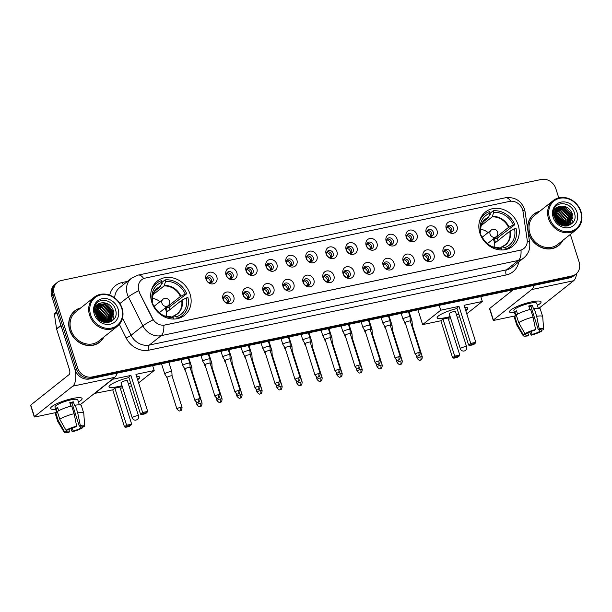 <?xml version="1.0" encoding="UTF-8"?>
<svg xmlns="http://www.w3.org/2000/svg" width="612" height="612" viewBox="0 0 612 612"><rect width="100%" height="100%" fill="white"/><g stroke="black" fill="none" stroke-linecap="round" stroke-linejoin="round"><path stroke-width="0.92" d="M479.9 233.164A21.879 19.102 51.5 0 0 512.665 246.261A21.879 19.102 51.5 0 0 518.203 225.101A21.879 19.102 51.5 0 0 485.438 212.004A21.879 19.102 51.5 0 0 479.9 233.164M151.784 302.236A21.879 19.102 51.5 0 0 184.549 315.333A21.879 19.102 51.5 0 0 190.087 294.173A21.879 19.102 51.5 0 0 157.322 281.076A21.879 19.102 51.5 0 0 151.784 302.236M233.792 296.705A6.189 5.409 -128.5 0 1 230.211 303.636A6.189 5.409 -128.5 0 1 222.952 298.985A6.189 5.409 -128.5 0 1 226.539 292.062A6.189 5.409 -128.5 0 1 233.792 296.705M223.548 299.788A3.718 3.244 51.5 0 0 229.11 302.007A3.718 3.244 51.5 0 0 230.051 298.419A3.718 3.244 51.5 0 0 224.489 296.193A3.718 3.244 51.5 0 0 223.548 299.788M253.812 292.49A6.189 5.409 -128.5 0 1 250.232 299.421A6.189 5.409 -128.5 0 1 242.972 294.777A6.189 5.409 -128.5 0 1 246.56 287.847A6.189 5.409 -128.5 0 1 253.812 292.49M243.568 295.573A3.718 3.244 51.5 0 0 249.13 297.792A3.718 3.244 51.5 0 0 250.071 294.204A3.718 3.244 51.5 0 0 244.502 291.978A3.718 3.244 51.5 0 0 243.568 295.573M273.832 288.275A6.189 5.409 -128.5 0 1 270.252 295.206A6.189 5.409 -128.5 0 1 262.992 290.562A6.189 5.409 -128.5 0 1 266.58 283.631A6.189 5.409 -128.5 0 1 273.832 288.275M263.581 291.358A3.718 3.244 51.5 0 0 269.15 293.584A3.718 3.244 51.5 0 0 270.091 289.989A3.718 3.244 51.5 0 0 264.522 287.762A3.718 3.244 51.5 0 0 263.581 291.358M293.852 284.06A6.189 5.409 -128.5 0 1 290.272 290.991A6.189 5.409 -128.5 0 1 283.012 286.347A6.189 5.409 -128.5 0 1 286.6 279.416A6.189 5.409 -128.5 0 1 293.852 284.06M283.601 287.143A3.718 3.244 51.5 0 0 289.17 289.369A3.718 3.244 51.5 0 0 290.111 285.773A3.718 3.244 51.5 0 0 284.542 283.547A3.718 3.244 51.5 0 0 283.601 287.143M313.872 279.852A6.189 5.409 -128.5 0 1 310.292 286.776A6.189 5.409 -128.5 0 1 303.032 282.132A6.189 5.409 -128.5 0 1 306.62 275.201A6.189 5.409 -128.5 0 1 313.872 279.852M303.621 282.928A3.718 3.244 51.5 0 0 309.19 285.154A3.718 3.244 51.5 0 0 310.131 281.558A3.718 3.244 51.5 0 0 304.562 279.332A3.718 3.244 51.5 0 0 303.621 282.928M333.892 275.637A6.189 5.409 -128.5 0 1 330.312 282.568A6.189 5.409 -128.5 0 1 323.052 277.917A6.189 5.409 -128.5 0 1 326.64 270.986A6.189 5.409 -128.5 0 1 333.892 275.637M323.641 278.712A3.718 3.244 51.5 0 0 329.21 280.939A3.718 3.244 51.5 0 0 330.151 277.343A3.718 3.244 51.5 0 0 324.582 275.117A3.718 3.244 51.5 0 0 323.641 278.712M353.912 271.422A6.189 5.409 -128.5 0 1 350.332 278.353A6.189 5.409 -128.5 0 1 343.072 273.702A6.189 5.409 -128.5 0 1 346.652 266.771A6.189 5.409 -128.5 0 1 353.912 271.422M343.661 274.497A3.718 3.244 51.5 0 0 349.23 276.723A3.718 3.244 51.5 0 0 350.171 273.128A3.718 3.244 51.5 0 0 344.602 270.902A3.718 3.244 51.5 0 0 343.661 274.497M373.932 267.207A6.189 5.409 -128.5 0 1 370.352 274.138A6.189 5.409 -128.5 0 1 363.092 269.487A6.189 5.409 -128.5 0 1 366.672 262.556A6.189 5.409 -128.5 0 1 373.932 267.207M363.681 270.282A3.718 3.244 51.5 0 0 369.25 272.508A3.718 3.244 51.5 0 0 370.191 268.913A3.718 3.244 51.5 0 0 364.622 266.694A3.718 3.244 51.5 0 0 363.681 270.282M393.952 262.992A6.189 5.409 -128.5 0 1 390.372 269.923A6.189 5.409 -128.5 0 1 383.112 265.271A6.189 5.409 -128.5 0 1 386.692 258.341A6.189 5.409 -128.5 0 1 393.952 262.992M383.701 266.067A3.718 3.244 51.5 0 0 389.27 268.293A3.718 3.244 51.5 0 0 390.204 264.698A3.718 3.244 51.5 0 0 384.642 262.479A3.718 3.244 51.5 0 0 383.701 266.067M413.972 258.777A6.189 5.409 -128.5 0 1 410.384 265.707A6.189 5.409 -128.5 0 1 403.132 261.056A6.189 5.409 -128.5 0 1 406.712 254.125A6.189 5.409 -128.5 0 1 413.972 258.777M403.721 261.852A3.718 3.244 51.5 0 0 409.283 264.078A3.718 3.244 51.5 0 0 410.224 260.49A3.718 3.244 51.5 0 0 404.662 258.264A3.718 3.244 51.5 0 0 403.721 261.852M433.992 254.561A6.189 5.409 -128.5 0 1 430.404 261.492A6.189 5.409 -128.5 0 1 423.152 256.841A6.189 5.409 -128.5 0 1 426.732 249.918A6.189 5.409 -128.5 0 1 433.992 254.561M423.741 257.644A3.718 3.244 51.5 0 0 429.303 259.863A3.718 3.244 51.5 0 0 430.244 256.275A3.718 3.244 51.5 0 0 424.682 254.049A3.718 3.244 51.5 0 0 423.741 257.644M454.012 250.346A6.189 5.409 -128.5 0 1 450.424 257.277A6.189 5.409 -128.5 0 1 443.172 252.634A6.189 5.409 -128.5 0 1 446.752 245.703A6.189 5.409 -128.5 0 1 454.012 250.346M443.761 253.429A3.718 3.244 51.5 0 0 449.323 255.648A3.718 3.244 51.5 0 0 450.264 252.06A3.718 3.244 51.5 0 0 444.702 249.834A3.718 3.244 51.5 0 0 443.761 253.429M216.832 276.892A6.189 5.409 -128.5 0 1 213.244 283.823A6.189 5.409 -128.5 0 1 205.992 279.171A6.189 5.409 -128.5 0 1 209.572 272.241A6.189 5.409 -128.5 0 1 216.832 276.892M206.581 279.975A3.718 3.244 51.5 0 0 212.142 282.193A3.718 3.244 51.5 0 0 213.083 278.605A3.718 3.244 51.5 0 0 207.522 276.379A3.718 3.244 51.5 0 0 206.581 279.975M236.852 272.677A6.189 5.409 -128.5 0 1 233.264 279.608A6.189 5.409 -128.5 0 1 226.012 274.956A6.189 5.409 -128.5 0 1 229.592 268.033A6.189 5.409 -128.5 0 1 236.852 272.677M226.601 275.76A3.718 3.244 51.5 0 0 232.162 277.978A3.718 3.244 51.5 0 0 233.103 274.39A3.718 3.244 51.5 0 0 227.542 272.164A3.718 3.244 51.5 0 0 226.601 275.76M256.872 268.461A6.189 5.409 -128.5 0 1 253.284 275.392A6.189 5.409 -128.5 0 1 246.032 270.749A6.189 5.409 -128.5 0 1 249.612 263.818A6.189 5.409 -128.5 0 1 256.872 268.461M246.621 271.544A3.718 3.244 51.5 0 0 252.182 273.763A3.718 3.244 51.5 0 0 253.123 270.175A3.718 3.244 51.5 0 0 247.562 267.949A3.718 3.244 51.5 0 0 246.621 271.544M276.892 264.246A6.189 5.409 -128.5 0 1 273.304 271.177A6.189 5.409 -128.5 0 1 266.052 266.534A6.189 5.409 -128.5 0 1 269.632 259.603A6.189 5.409 -128.5 0 1 276.892 264.246M266.641 267.329A3.718 3.244 51.5 0 0 272.202 269.555A3.718 3.244 51.5 0 0 273.143 265.96A3.718 3.244 51.5 0 0 267.582 263.734A3.718 3.244 51.5 0 0 266.641 267.329M296.912 260.031A6.189 5.409 -128.5 0 1 293.324 266.962A6.189 5.409 -128.5 0 1 286.072 262.318A6.189 5.409 -128.5 0 1 289.652 255.388A6.189 5.409 -128.5 0 1 296.912 260.031M286.661 263.114A3.718 3.244 51.5 0 0 292.222 265.34A3.718 3.244 51.5 0 0 293.163 261.745A3.718 3.244 51.5 0 0 287.602 259.519A3.718 3.244 51.5 0 0 286.661 263.114M316.932 255.824A6.189 5.409 -128.5 0 1 313.344 262.747A6.189 5.409 -128.5 0 1 306.092 258.103A6.189 5.409 -128.5 0 1 309.672 251.172A6.189 5.409 -128.5 0 1 316.932 255.824M306.681 258.899A3.718 3.244 51.5 0 0 312.242 261.125A3.718 3.244 51.5 0 0 313.183 257.53A3.718 3.244 51.5 0 0 307.622 255.303A3.718 3.244 51.5 0 0 306.681 258.899M336.952 251.608A6.189 5.409 -128.5 0 1 333.364 258.539A6.189 5.409 -128.5 0 1 326.112 253.888A6.189 5.409 -128.5 0 1 329.692 246.957A6.189 5.409 -128.5 0 1 336.952 251.608M326.701 254.684A3.718 3.244 51.5 0 0 332.262 256.91A3.718 3.244 51.5 0 0 333.203 253.314A3.718 3.244 51.5 0 0 327.642 251.088A3.718 3.244 51.5 0 0 326.701 254.684M356.972 247.393A6.189 5.409 -128.5 0 1 353.384 254.324A6.189 5.409 -128.5 0 1 346.124 249.673A6.189 5.409 -128.5 0 1 349.712 242.742A6.189 5.409 -128.5 0 1 356.972 247.393M346.721 250.469A3.718 3.244 51.5 0 0 352.283 252.695A3.718 3.244 51.5 0 0 353.223 249.099A3.718 3.244 51.5 0 0 347.662 246.881A3.718 3.244 51.5 0 0 346.721 250.469M376.992 243.178A6.189 5.409 -128.5 0 1 373.404 250.109A6.189 5.409 -128.5 0 1 366.144 245.458A6.189 5.409 -128.5 0 1 369.732 238.527A6.189 5.409 -128.5 0 1 376.992 243.178M366.741 246.253A3.718 3.244 51.5 0 0 372.303 248.48A3.718 3.244 51.5 0 0 373.243 244.884A3.718 3.244 51.5 0 0 367.682 242.666A3.718 3.244 51.5 0 0 366.741 246.253M397.004 238.963A6.189 5.409 -128.5 0 1 393.424 245.894A6.189 5.409 -128.5 0 1 386.164 241.243A6.189 5.409 -128.5 0 1 389.752 234.312A6.189 5.409 -128.5 0 1 397.004 238.963M386.761 242.038A3.718 3.244 51.5 0 0 392.323 244.265A3.718 3.244 51.5 0 0 393.264 240.669A3.718 3.244 51.5 0 0 387.702 238.451A3.718 3.244 51.5 0 0 386.761 242.038M417.024 234.748A6.189 5.409 -128.5 0 1 413.444 241.679A6.189 5.409 -128.5 0 1 406.184 237.028A6.189 5.409 -128.5 0 1 409.772 230.104A6.189 5.409 -128.5 0 1 417.024 234.748M406.781 237.831A3.718 3.244 51.5 0 0 412.343 240.049A3.718 3.244 51.5 0 0 413.284 236.462A3.718 3.244 51.5 0 0 407.722 234.235A3.718 3.244 51.5 0 0 406.781 237.831M437.044 230.533A6.189 5.409 -128.5 0 1 433.464 237.464A6.189 5.409 -128.5 0 1 426.204 232.82A6.189 5.409 -128.5 0 1 429.792 225.889A6.189 5.409 -128.5 0 1 437.044 230.533M426.801 233.616A3.718 3.244 51.5 0 0 432.363 235.834A3.718 3.244 51.5 0 0 433.304 232.246A3.718 3.244 51.5 0 0 427.742 230.02A3.718 3.244 51.5 0 0 426.801 233.616M457.065 226.318A6.189 5.409 -128.5 0 1 453.484 233.248A6.189 5.409 -128.5 0 1 446.224 228.605A6.189 5.409 -128.5 0 1 449.812 221.674A6.189 5.409 -128.5 0 1 457.065 226.318M446.821 229.401A3.718 3.244 51.5 0 0 452.383 231.619A3.718 3.244 51.5 0 0 453.324 228.031A3.718 3.244 51.5 0 0 447.754 225.805A3.718 3.244 51.5 0 0 446.821 229.401M223.808 296.965A3.718 3.244 -128.5 0 1 228.475 299.666A3.718 3.244 -128.5 0 1 228.207 302.489M243.828 292.75A3.718 3.244 -128.5 0 1 248.495 295.451A3.718 3.244 -128.5 0 1 248.227 298.281M263.849 288.535A3.718 3.244 -128.5 0 1 268.515 291.243A3.718 3.244 -128.5 0 1 268.247 294.066M283.869 284.32A3.718 3.244 -128.5 0 1 288.535 287.028A3.718 3.244 -128.5 0 1 288.267 289.851M303.889 280.105A3.718 3.244 -128.5 0 1 308.555 282.813A3.718 3.244 -128.5 0 1 308.287 285.636M323.909 275.89A3.718 3.244 -128.5 0 1 328.567 278.598A3.718 3.244 -128.5 0 1 328.307 281.421M343.929 271.674A3.718 3.244 -128.5 0 1 348.588 274.383A3.718 3.244 -128.5 0 1 348.327 277.205M363.949 267.459A3.718 3.244 -128.5 0 1 368.608 270.167A3.718 3.244 -128.5 0 1 368.348 272.99M383.969 263.244A3.718 3.244 -128.5 0 1 388.628 265.952A3.718 3.244 -128.5 0 1 388.368 268.775M403.989 259.029A3.718 3.244 -128.5 0 1 408.648 261.737A3.718 3.244 -128.5 0 1 408.38 264.56M424.009 254.822A3.718 3.244 -128.5 0 1 428.668 257.522A3.718 3.244 -128.5 0 1 428.4 260.345M444.029 250.606A3.718 3.244 -128.5 0 1 448.688 253.314A3.718 3.244 -128.5 0 1 448.42 256.137M206.848 277.144A3.718 3.244 -128.5 0 1 211.507 279.852A3.718 3.244 -128.5 0 1 211.239 282.675M226.868 272.937A3.718 3.244 -128.5 0 1 231.527 275.637A3.718 3.244 -128.5 0 1 231.26 278.46M246.888 268.722A3.718 3.244 -128.5 0 1 251.547 271.43A3.718 3.244 -128.5 0 1 251.28 274.252M266.909 264.506A3.718 3.244 -128.5 0 1 271.567 267.214A3.718 3.244 -128.5 0 1 271.3 270.037M286.929 260.291A3.718 3.244 -128.5 0 1 291.587 262.999A3.718 3.244 -128.5 0 1 291.32 265.822M306.949 256.076A3.718 3.244 -128.5 0 1 311.607 258.784A3.718 3.244 -128.5 0 1 311.34 261.607M326.969 251.861A3.718 3.244 -128.5 0 1 331.627 254.569A3.718 3.244 -128.5 0 1 331.36 257.392M346.989 247.646A3.718 3.244 -128.5 0 1 351.648 250.354A3.718 3.244 -128.5 0 1 351.38 253.177M367.009 243.431A3.718 3.244 -128.5 0 1 371.668 246.139A3.718 3.244 -128.5 0 1 371.4 248.962M387.029 239.215A3.718 3.244 -128.5 0 1 391.688 241.924A3.718 3.244 -128.5 0 1 391.42 244.746M407.041 235.008A3.718 3.244 -128.5 0 1 411.708 237.708A3.718 3.244 -128.5 0 1 411.44 240.531M427.061 230.793A3.718 3.244 -128.5 0 1 431.728 233.493A3.718 3.244 -128.5 0 1 431.46 236.316M447.081 226.578A3.718 3.244 -128.5 0 1 451.748 229.286A3.718 3.244 -128.5 0 1 451.48 232.109M139.544 292.337A11.146 9.731 -128.5 0 1 138.825 290.555A11.146 9.731 -128.5 0 1 141.647 279.776A11.146 9.731 -128.5 0 1 145.274 278.077L509.528 201.402A11.146 9.731 -128.5 0 1 523.023 211.607L527.131 239.56A11.146 9.731 -128.5 0 1 523.88 248.503A11.146 9.731 -128.5 0 1 520.254 250.193L164.919 324.995A11.146 9.731 -128.5 0 1 152.572 318.408L139.314 292.513L138.312 289.094M80.776 307.913A20.02 17.48 51.5 0 0 74.779 310.835A20.02 17.48 51.5 0 0 69.707 330.197A20.02 17.48 51.5 0 0 99.695 342.185A20.02 17.48 51.5 0 0 103.895 336.998M99.052 342.674A20.02 17.48 51.5 0 0 100.429 341.282M539.715 211.301A20.02 17.48 51.5 0 0 533.71 214.223A20.02 17.48 51.5 0 0 528.646 233.593A20.02 17.48 51.5 0 0 558.626 245.573A20.02 17.48 51.5 0 0 562.833 240.386M557.983 246.062A20.02 17.48 51.5 0 0 559.368 244.67M558.756 197.867L555.864 188.748A12.385 10.809 51.5 0 0 541.345 179.454L61.452 280.472A12.385 10.809 51.5 0 0 57.421 282.354L54.896 284.358A12.385 10.809 51.5 0 0 51.76 296.338L75.024 369.671A12.385 10.809 51.5 0 0 89.536 378.966L569.428 277.94L570.69 276.938A12.385 10.809 51.5 0 0 574.722 275.056A12.385 10.809 51.5 0 1 570.69 276.938L90.798 377.964L570.69 276.938L571.952 275.935A12.385 10.809 51.5 0 0 575.984 274.054A12.385 10.809 51.5 0 0 579.12 262.074L570.346 234.419M75.024 369.671L76.286 368.669A12.385 10.809 51.5 0 0 90.798 377.964A12.385 10.809 51.5 0 1 76.286 368.669L53.022 295.336L76.286 368.669L77.548 367.659A12.385 10.809 51.5 0 0 92.06 376.961L571.952 275.935M56.159 283.356A12.385 10.809 51.5 0 0 53.022 295.336A12.385 10.809 51.5 0 1 56.159 283.356M527.246 241.159A14.451 3.901 -8.4 0 1 529.663 242.865C530.39 248.908 528.416 253.934 523.757 257.935A16.516 14.413 -128.5 0 1 518.379 260.444A14.451 6.457 78.1 0 0 521.026 250.063L163.817 325.263A14.451 6.457 -101.9 0 1 161.17 335.644A16.516 14.413 -128.5 0 1 142.894 325.882A14.451 1.66 -26.6 0 1 153.084 319.824L139.314 292.513M57.421 282.354A12.385 10.809 51.5 0 0 54.284 294.334L77.548 367.659M534.758 213.71A20.02 17.48 51.5 0 0 533.098 214.743M75.827 310.322A20.02 17.48 51.5 0 0 74.159 311.355M569.428 277.94A12.385 10.809 51.5 0 0 573.467 276.058L575.984 274.054M55.623 409.237A16.516 3.228 -17.6 0 1 51.255 407.125A16.516 3.228 -17.6 0 1 72.675 398.488A16.516 3.228 -17.6 0 1 80.807 397.754A16.516 3.228 -17.6 0 1 78.451 402A16.516 3.228 -17.6 0 0 82.107 398.504A16.516 3.228 -17.6 0 0 72.675 398.488A16.516 3.228 -17.6 0 0 50.628 408.495A16.516 3.228 -17.6 0 0 55.623 409.237M75.322 370.52A16.516 7.382 78.1 0 1 72.751 386.18L34.433 416.634A2.066 0.405 162.4 0 0 34.272 416.879A2.066 0.405 162.4 0 0 35.45 416.879L56.633 412.419M117.06 373.167A16.516 7.382 78.1 0 1 114.666 377.359L80.011 404.899M34.272 416.879L30.6 405.297A2.066 0.405 -17.6 0 1 30.761 405.052L69.079 374.605A4.131 1.844 -101.9 0 0 69.431 369.495L56.625 329.134A2.066 1.805 -128.5 0 1 56.549 328.797L54.468 314.644A2.066 1.805 -128.5 0 1 55.072 312.992L56.648 311.738M68.858 429.479L69.584 431.781A8.254 1.614 -17.6 0 1 66.578 431.468A8.254 1.614 -17.6 0 1 66.662 431.07L66.387 430.205M59.777 419.251L66.012 430.282L68.238 429.815A8.254 1.614 -17.6 0 1 75.697 426.924L76.661 426.151L74.113 413.689L71.665 405.97A13.625 2.662 -17.6 0 0 57.329 411.532L59.777 419.251A13.625 2.662 -17.6 0 1 74.113 413.689M70.923 406.154L69.799 402.612A11.972 2.341 -17.6 0 1 71.673 402.183A11.972 2.341 -17.6 0 1 73.409 401.854L74.633 405.718L75.276 405.205L77.724 412.924L80.279 425.394L79.308 426.166L71.964 403.01A8.254 1.614 162.4 0 0 70.258 403.308A8.254 1.614 162.4 0 0 70.036 403.354M56.686 412.587L54.958 407.118A11.972 2.341 -17.6 0 1 70.938 399.866A11.972 2.341 -17.6 0 1 77.778 399.881L79.353 404.846M75.276 405.205A13.625 2.662 -17.6 0 1 81.312 405.557L83.76 413.276A13.625 2.662 -17.6 0 1 83.783 413.398L84.693 425.822A10.733 2.096 -17.6 0 1 84.456 426.403L82.23 426.87L82.023 426.197M77.724 412.924A13.625 2.662 -17.6 0 1 83.76 413.276M66.012 430.282A10.733 2.096 -17.6 0 1 76.661 426.151M80.279 425.394A10.733 2.096 -17.6 0 1 84.693 425.822M80.011 426.082L80.654 428.125L82.88 427.658L82.796 426.755M82.88 427.658A10.733 2.096 -17.6 0 1 72.231 431.789L73.203 431.016L72.247 428.017M70.793 428.584L72.231 431.789M79.308 426.166A8.254 1.614 -17.6 0 1 82.314 426.472A8.254 1.614 -17.6 0 1 82.23 426.87M80.654 428.125A8.254 1.614 -17.6 0 1 73.203 431.016M58.645 410.759L57.566 407.363A11.972 2.341 -17.6 0 0 55.99 408.617L57.214 412.473L55.753 412.779L58.201 420.498L64.436 431.537L66.662 431.07M69.584 431.781L68.621 432.546A10.733 2.096 -17.6 0 1 64.26 432.309L57.842 421.622A13.625 2.662 -17.6 0 1 57.788 421.515L55.34 413.796A13.625 2.662 -17.6 0 1 55.753 412.779M57.788 421.515A13.625 2.662 -17.6 0 1 58.201 420.498M64.26 432.309A10.733 2.096 -17.6 0 1 64.436 431.537M55.99 408.617L57.842 408.227M71.964 403.01L73.409 401.854M121.696 308.203A17.756 15.499 51.5 0 0 100.888 294.877A17.756 15.499 51.5 0 0 90.614 314.744A17.756 15.499 51.5 0 0 111.422 328.07A17.756 15.499 51.5 0 0 121.696 308.203M122.102 308.303A18.574 16.218 51.5 0 0 94.279 297.18A18.574 16.218 51.5 0 0 89.581 315.149A18.574 16.218 51.5 0 0 117.397 326.265A18.574 16.218 51.5 0 0 122.102 308.303M103.137 322.057A18.574 16.218 51.5 0 0 102.824 321.277M101.913 319.395A18.574 16.218 51.5 0 0 96.344 312.87M94.279 297.18L75.674 311.967A18.574 16.218 51.5 0 0 70.977 329.937A18.574 16.218 51.5 0 0 98.792 341.052L117.397 326.265M102.426 321.514A19.813 17.297 51.5 0 0 95.48 312.801M80.386 308.219A19.813 17.297 51.5 0 0 74.909 310.995L73.647 311.998A19.813 17.297 51.5 0 0 72.782 312.74M74.909 310.995A19.813 17.297 51.5 0 0 69.89 330.159A19.813 17.297 51.5 0 0 99.565 342.024A19.813 17.297 51.5 0 0 103.505 337.311M95.786 314.163L100.934 320.986M95.38 311.982L102.487 319.663L102.892 321.966M95.426 312.457L102.097 319.977L102.456 321.79M95.388 310.33L97.163 310.797L104.063 318.416L104.445 322.432M95.357 310.705L96.765 311.11L103.673 318.722L104.078 322.348M95.61 308.953L98.739 309.542L105.647 317.161L105.761 322.646M95.541 309.274L98.341 309.856L105.249 317.475L105.448 322.608M95.985 307.767L100.314 308.295L107.222 315.907L106.901 322.685M95.877 308.05L99.924 308.609L106.825 316.22L106.633 322.685M96.482 306.742L101.89 307.04L108.798 314.652L107.911 322.555M96.344 306.987L101.5 307.354L108.4 314.966L107.651 322.631M97.071 305.832L103.466 305.786L110.374 313.398L108.898 322.172M96.918 306.046L103.076 306.099L109.976 313.711L108.661 322.272M97.752 305.044L105.042 304.531L111.95 312.143L109.8 321.683M109.617 321.858L109.051 322.356M97.576 305.227L104.652 304.845L111.552 312.457L109.579 321.813M109.403 321.996L108.951 322.425M101.829 302.833A10.32 9.012 51.5 0 0 98.463 304.401A10.32 9.012 51.5 0 0 95.855 314.384C99.473 327.803 119.983 323.067 115.561 309.94C113.442 300.515 100.437 296.95 95.931 304.149C94.302 306.643 93.789 309.496 94.386 312.694C94.011 306.796 96.489 303.514 101.829 302.833C107.36 302.351 111.262 305.044 113.526 310.896L111.399 320.413L107.59 322.646M98.318 304.524L106.228 303.59L113.136 311.21L111.001 320.719L108.355 322.547M96.015 314.882L100.307 320.566M94.233 313.987A13.625 11.896 51.5 0 0 110.198 324.207A13.625 11.896 51.5 0 0 118.078 308.961A13.625 11.896 51.5 0 0 102.12 298.74A13.625 11.896 51.5 0 0 94.233 313.987M97.385 343.699A19.813 17.297 51.5 0 0 98.302 343.026L99.565 342.024M101.538 304.256L102.785 304.631L111.246 313.849L111.782 317.467M111.728 318.684L111.491 320.175M111.453 320.351L111.07 321.629M95.526 309.343L96.482 309.641L104.935 318.86L105.478 322.486M95.35 311.072L103.359 320.114L103.803 322.272M95.549 313.214L101.822 321.491M96.964 316.909L98.647 319.135M104.124 303.07L113.021 312.441L113.518 315.142M113.541 316.748L112.746 320.474M102.548 304.325L111.445 313.696L111.942 316.396M111.965 318.003L111.721 319.892M111.667 320.122L111.239 321.53M96.237 309.335L105.134 318.707L105.631 321.407M95.357 310.835L103.558 319.961L104.025 322.333M95.495 312.908L102.097 321.629M96.535 316.121L99.297 319.755M178.811 318.309A20.64 18.016 51.5 0 0 179.048 318.125L182.2 315.616A20.64 18.016 51.5 0 1 177.25 318.278L176.738 316.649A18.911 16.509 51.5 0 0 186.423 297.922L181.611 300.347L167.305 311.715A16.18 14.13 51.5 0 0 166.808 309.756A16.18 14.13 51.5 0 0 166.082 307.851L180.387 296.483L185.199 294.066A18.911 16.509 51.5 0 0 165.592 281.505L165.072 279.875A20.64 18.016 51.5 0 1 186.721 293.745L169.103 307.216A19.607 17.121 -128.5 0 1 169.807 309.129A19.607 17.121 -128.5 0 1 169.952 309.611M172.079 317.138L173.907 315.914L176.738 316.649M161.407 284.006L162.226 283.356L161.928 282.415M161.943 282.362L165.072 279.875M182.2 315.616A20.64 18.016 51.5 0 0 187.945 297.6L186.423 297.922M177.25 318.278L176.577 318.814M186.721 293.745L185.199 294.066M152.847 304.99L153.52 304.853A18.911 16.509 51.5 0 0 165.056 316.19A18.911 16.509 51.5 0 0 173.12 317.406L173.64 319.036M165.592 281.505L163.993 285.988L152.74 294.93M173.12 317.406L170.297 316.672A16.379 14.298 51.5 0 1 164.291 315.861L170.144 316.656M173.517 315.999L173.907 315.914A16.379 14.298 51.5 0 0 182.116 300.041M154.247 291.626L160.382 286.745L161.973 282.27L161.461 280.64A20.64 18.016 51.5 0 0 156.511 283.302L153.36 285.804A20.64 18.016 51.5 0 0 153.13 285.995M156.511 283.302A20.64 18.016 51.5 0 0 151.202 291.006M161.973 282.27A18.911 16.509 51.5 0 0 152.09 299.865A18.911 16.509 51.5 0 0 152.289 300.989L151.47 301.165M152.289 300.989L152.449 302.167L151.929 302.688M169.103 307.216L166.082 307.851M165.125 308.096A15.522 13.548 -128.5 0 1 165.913 310.131A15.522 13.548 -128.5 0 1 166.594 316.458M152.166 298.312A15.522 13.548 -128.5 0 1 159.984 301.632M136.583 376.395A16.103 3.144 -17.6 0 1 139.689 377.237A16.103 3.144 -17.6 0 1 137.639 379.723M130.693 383.173A16.103 3.144 -17.6 0 1 128.421 384.045M122.125 386.042A16.103 3.144 -17.6 0 1 118.192 386.991A16.103 3.144 -17.6 0 1 108.997 386.975A16.103 3.144 -17.6 0 1 128.91 377.573M112.746 389.844L114.857 388.169L119.914 387.098L131.672 424.147L129.392 426.503L125.781 427.26L124.496 426.893L112.746 389.844L94.424 393.447M131.549 385.889L129.163 386.386M122.668 387.756L120.281 388.26M138.641 382.882L154.186 370.528L135.94 374.368L147.691 411.417L142.634 412.48L143.285 413.352L146.895 412.595L147.691 411.417M130.876 375.431L128.765 377.114L140.515 414.163L142.634 412.48L130.876 375.431L112.631 379.272L94.493 393.684M152.648 365.678L154.186 370.528M124.496 426.893L126.608 425.218L114.857 388.169M125.781 427.26L127.265 426.082L126.608 425.218L131.672 424.147M130.876 425.325L127.265 426.082M146.895 412.595L145.411 413.773L141.8 414.531L143.285 413.352M140.515 414.163L141.8 414.531M127.112 381.115A3.305 0.643 162.4 0 0 127.365 380.725A3.305 0.643 162.4 0 0 124.764 380.886A3.305 0.643 162.4 0 0 121.329 382.332A3.305 0.643 162.4 0 0 121.069 382.722L132.215 417.843A3.305 0.643 -17.6 0 1 132.467 417.453A3.305 0.643 -17.6 0 1 136.621 415.839A3.305 0.643 -17.6 0 1 138.511 415.839L127.365 380.725M139.597 377.053A16.103 3.144 -17.6 0 1 138.312 378.752A16.103 3.144 -17.6 0 1 137.516 379.333M130.57 382.791A16.103 3.144 -17.6 0 1 128.298 383.655M122.002 385.652A16.103 3.144 -17.6 0 1 108.967 386.769M506.927 249.237A20.64 18.016 51.5 0 0 507.164 249.053L510.316 246.544A20.64 18.016 51.5 0 1 505.374 249.206L504.854 247.577A18.911 16.509 51.5 0 0 514.539 228.85L509.735 231.267L495.422 242.643A16.18 14.13 51.5 0 0 494.932 240.684A16.18 14.13 51.5 0 0 494.198 238.779L508.511 227.412L513.315 224.994A18.911 16.509 51.5 0 0 493.708 212.433L493.196 210.803A20.64 18.016 51.5 0 1 514.845 224.673L497.219 238.145A19.607 17.121 -128.5 0 1 497.931 240.057A19.607 17.121 -128.5 0 1 498.076 240.539M500.203 248.067L502.031 246.843L504.854 247.577M489.531 214.934L490.35 214.284L490.051 213.343M490.067 213.29L493.196 210.803M510.316 246.544A20.64 18.016 51.5 0 0 516.069 228.528L514.539 228.85M505.374 249.206L504.693 249.742M514.845 224.673L513.315 224.994M480.963 235.918L481.636 235.781A18.911 16.509 51.5 0 0 493.18 247.11A18.911 16.509 51.5 0 0 501.243 248.334L501.763 249.964M493.708 212.433L492.117 216.916L480.864 225.859M501.243 248.334L498.413 247.6A16.379 14.298 51.5 0 1 492.408 246.789L498.267 247.585M501.633 246.919L502.031 246.843A16.379 14.298 51.5 0 0 510.24 230.969M482.371 222.546L488.506 217.673L490.097 213.198L489.577 211.568A20.64 18.016 51.5 0 0 484.635 214.223L481.483 216.732A20.64 18.016 51.5 0 0 481.246 216.923M484.635 214.223A20.64 18.016 51.5 0 0 479.318 221.934M490.097 213.198A18.911 16.509 51.5 0 0 480.213 230.793A18.911 16.509 51.5 0 0 480.412 231.917L479.586 232.093M480.412 231.917L480.573 233.095L480.045 233.616M497.219 238.145L494.198 238.779M493.241 239.024A15.522 13.548 -128.5 0 1 494.037 241.059A15.522 13.548 -128.5 0 1 494.718 247.386M480.29 229.24A15.522 13.548 -128.5 0 1 488.108 232.56M464.699 307.323A16.103 3.144 -17.6 0 1 467.813 308.165A16.103 3.144 -17.6 0 1 465.755 310.651M458.809 314.101A16.103 3.144 -17.6 0 1 456.544 314.966M450.248 316.962A16.103 3.144 -17.6 0 1 446.316 317.919A16.103 3.144 -17.6 0 1 437.113 317.903A16.103 3.144 -17.6 0 1 457.034 308.502M440.869 320.772L442.981 319.089L448.038 318.026L459.788 355.075L457.516 357.431L453.905 358.188L452.62 357.821L440.869 320.772L422.617 324.612L417.927 309.833M459.673 316.809L457.286 317.314M450.792 318.684L448.405 319.181M466.757 313.811L482.31 301.456L464.057 305.296L475.815 342.345L470.75 343.409L471.401 344.281L475.019 343.523L475.815 342.345M459 306.36L456.889 308.043L468.639 345.091L470.75 343.409L459 306.36L440.747 310.2L422.617 324.612M480.772 296.606L482.31 301.456M440.747 310.2L439.209 305.35M452.62 357.821L454.731 356.146L442.981 319.089M453.905 358.188L455.382 357.01L454.731 356.146L459.788 355.075M459 356.253L455.382 357.01M475.019 343.523L473.535 344.701L469.924 345.459L471.401 344.281M468.639 345.091L469.924 345.459M455.229 312.036A3.305 0.643 162.4 0 0 455.489 311.646A3.305 0.643 162.4 0 0 452.888 311.814A3.305 0.643 162.4 0 0 449.453 313.26A3.305 0.643 162.4 0 0 449.193 313.65L460.331 348.763A3.305 0.643 -17.6 0 1 460.591 348.373A3.305 0.643 -17.6 0 1 464.745 346.767A3.305 0.643 -17.6 0 1 466.627 346.767L455.489 311.646M467.713 307.981A16.103 3.144 -17.6 0 1 466.436 309.68A16.103 3.144 -17.6 0 1 465.633 310.261M458.686 313.719A16.103 3.144 -17.6 0 1 456.422 314.583M450.126 316.58A16.103 3.144 -17.6 0 1 437.083 317.697M210.559 282.813A4.544 3.963 51.5 0 0 210.337 281.206A4.544 3.963 51.5 0 0 206.558 277.787M180.509 407.355A2.685 0.528 162.4 0 0 176.929 408.984C180.135 412.503 179.79 410.178 180.035 410.797A2.685 1.201 78.1 0 0 180.28 410.675A2.685 1.201 -101.9 0 0 180.509 407.355A2.685 0.528 162.4 0 1 182.047 407.355L172.079 375.944A2.685 0.528 162.4 0 0 172.079 375.944L171.842 371.805A3.718 0.727 162.4 0 0 171.834 371.775A3.718 0.727 162.4 0 0 169.715 371.767A3.718 0.727 162.4 0 0 165.041 373.58A3.718 0.727 162.4 0 0 164.758 374.016A3.718 0.727 162.4 0 0 164.773 374.054L166.969 377.581A2.685 0.528 162.4 0 0 166.977 377.589M172.079 375.944A2.685 0.528 162.4 0 0 170.541 375.936A2.685 0.528 162.4 0 0 167.168 377.252A2.685 0.528 162.4 0 0 166.961 377.566L176.929 408.984M230.579 278.598A4.544 3.963 51.5 0 0 230.357 276.991A4.544 3.963 51.5 0 0 226.578 273.572M200.529 403.14A2.685 0.528 162.4 0 0 196.949 404.769C200.155 408.288 199.81 405.97 200.055 406.582A2.685 1.201 78.1 0 0 200.3 406.467A2.685 1.201 -101.9 0 0 200.529 403.14A2.685 0.528 162.4 0 1 202.059 403.147L192.099 371.729A2.685 0.528 162.4 0 1 192.099 371.752L191.862 367.59A3.718 0.727 162.4 0 0 191.854 367.56A3.718 0.727 162.4 0 0 190.102 367.483A2.685 0.528 162.4 0 0 188.565 367.468A2.685 0.528 162.4 0 0 185.191 368.776A2.685 0.528 162.4 0 0 184.985 369.09A2.685 0.528 162.4 0 0 184.992 369.12L182.789 365.578A3.718 0.727 162.4 0 1 182.774 365.548A3.718 0.727 162.4 0 1 183.065 365.104A3.718 0.727 162.4 0 1 187.739 363.291A3.718 0.727 162.4 0 1 189.858 363.298A3.718 0.727 162.4 0 1 189.865 363.337L190.102 367.483A2.685 0.528 162.4 0 1 190.102 367.498M192.099 371.729A2.685 0.528 162.4 0 0 191.411 371.599M185.069 369.365A3.718 0.727 162.4 0 0 185.061 369.365A3.718 0.727 162.4 0 0 184.77 369.801A3.718 0.727 162.4 0 0 184.786 369.839L185.666 371.239M250.599 274.39A4.544 3.963 51.5 0 0 250.377 272.776A4.544 3.963 51.5 0 0 246.598 269.357M220.55 398.925A2.685 0.528 162.4 0 0 216.969 400.554C220.175 404.073 219.83 401.755 220.075 402.367A2.685 1.201 78.1 0 0 220.32 402.252A2.685 1.201 -101.9 0 0 220.55 398.925A2.685 0.528 162.4 0 1 222.08 398.932L212.119 367.514A2.685 0.528 162.4 0 1 212.119 367.537L211.882 363.375A3.718 0.727 162.4 0 0 211.874 363.344A3.718 0.727 162.4 0 0 210.123 363.268A2.685 0.528 162.4 0 0 208.585 363.253A2.685 0.528 162.4 0 0 205.211 364.561A2.685 0.528 162.4 0 0 205.005 364.882A2.685 0.528 162.4 0 0 205.012 364.905L202.809 361.363A3.718 0.727 162.4 0 0 202.809 361.363A3.718 0.727 162.4 0 1 203.085 360.889A3.718 0.727 162.4 0 1 207.751 359.083A3.718 0.727 162.4 0 1 209.878 359.083A3.718 0.727 162.4 0 1 209.885 359.122L210.123 363.268A2.685 0.528 162.4 0 1 210.123 363.283M212.119 367.514A2.685 0.528 162.4 0 0 211.423 367.384M205.089 365.15A3.718 0.727 162.4 0 0 205.081 365.15A3.718 0.727 162.4 0 0 204.791 365.594A3.718 0.727 162.4 0 0 204.806 365.624L205.686 367.024M270.619 270.175A4.544 3.963 51.5 0 0 270.397 268.561A4.544 3.963 51.5 0 0 266.618 265.141M232.139 363.329A2.685 0.528 162.4 0 0 232.139 363.298L231.902 359.168A3.718 0.727 162.4 0 0 231.894 359.129A3.718 0.727 162.4 0 0 230.143 359.053A2.685 0.528 162.4 0 0 230.135 359.037A2.685 0.528 162.4 0 0 228.605 359.037A2.685 0.528 162.4 0 0 225.231 360.346A2.685 0.528 162.4 0 0 225.025 360.667A2.685 0.528 162.4 0 0 225.032 360.69M240.57 394.709A2.685 0.528 162.4 0 0 236.989 396.339C240.195 399.858 239.85 397.54 240.095 398.152A2.685 1.201 78.1 0 0 240.34 398.037A2.685 1.201 -101.9 0 0 240.57 394.709A2.685 0.528 162.4 0 1 242.1 394.717L232.139 363.298A2.685 0.528 162.4 0 0 231.443 363.168M225.109 360.935A3.718 0.727 162.4 0 0 225.101 360.935A3.718 0.727 162.4 0 0 224.811 361.378A3.718 0.727 162.4 0 0 224.826 361.409L225.706 362.809M290.639 265.96A4.544 3.963 51.5 0 0 290.417 264.346A4.544 3.963 51.5 0 0 286.638 260.926M252.159 359.114A2.685 0.528 162.4 0 0 252.159 359.083L251.922 354.952A3.718 0.727 162.4 0 0 251.915 354.914A3.718 0.727 162.4 0 0 250.163 354.838A2.685 0.528 162.4 0 0 250.155 354.83A2.685 0.528 162.4 0 0 248.625 354.822A2.685 0.528 162.4 0 0 245.251 356.13A2.685 0.528 162.4 0 0 245.045 356.452A2.685 0.528 162.4 0 0 245.052 356.475M260.59 390.494A2.685 0.528 162.4 0 0 257.009 392.124C260.215 395.65 259.87 393.325 260.115 393.937A2.685 1.201 78.1 0 0 260.36 393.822A2.685 1.201 -101.9 0 0 260.59 390.494A2.685 0.528 162.4 0 1 262.12 390.502L252.159 359.083A2.685 0.528 162.4 0 0 251.463 358.953M245.129 356.72A3.718 0.727 162.4 0 0 245.121 356.72A3.718 0.727 162.4 0 0 244.831 357.163A3.718 0.727 162.4 0 0 244.846 357.194L244.157 355.044M310.659 261.745A4.544 3.963 51.5 0 0 310.437 260.138A4.544 3.963 51.5 0 0 306.658 256.711M280.61 386.287A2.685 0.528 162.4 0 0 277.029 387.909C280.235 391.435 279.891 389.11 280.135 389.722A2.685 1.201 78.1 0 0 280.38 389.607A2.685 1.201 -101.9 0 0 280.61 386.287A2.685 0.528 162.4 0 1 282.14 386.287L272.179 354.868A2.685 0.528 162.4 0 0 272.179 354.868L271.942 350.737A3.718 0.727 162.4 0 0 271.935 350.699A3.718 0.727 162.4 0 0 270.183 350.622A2.685 0.528 162.4 0 0 270.175 350.615A2.685 0.528 162.4 0 0 268.645 350.607A2.685 0.528 162.4 0 0 265.271 351.915A2.685 0.528 162.4 0 0 265.057 352.237A2.685 0.528 162.4 0 0 265.072 352.26L262.869 348.718A3.718 0.727 162.4 0 1 262.854 348.687A3.718 0.727 162.4 0 1 263.145 348.251A3.718 0.727 162.4 0 1 267.811 346.438A3.718 0.727 162.4 0 1 269.938 346.438A3.718 0.727 162.4 0 1 269.946 346.476L270.183 350.622M272.179 354.868A2.685 0.528 162.4 0 0 271.483 354.738M265.149 352.504A3.718 0.727 162.4 0 0 265.141 352.504A3.718 0.727 162.4 0 0 264.851 352.948A3.718 0.727 162.4 0 0 264.866 352.979L265.746 354.386M330.679 257.53A4.544 3.963 51.5 0 0 330.457 255.923A4.544 3.963 51.5 0 0 326.678 252.496M300.63 382.072A2.685 0.528 162.4 0 0 297.05 383.693C300.255 387.22 299.911 384.894 300.155 385.506A2.685 1.201 78.1 0 0 300.4 385.392A2.685 1.201 -101.9 0 0 300.63 382.072A2.685 0.528 162.4 0 1 302.16 382.072L292.199 350.653A2.685 0.528 162.4 0 1 292.199 350.684L291.962 346.522A3.718 0.727 162.4 0 0 291.955 346.484A3.718 0.727 162.4 0 0 290.203 346.407A2.685 0.528 162.4 0 0 288.665 346.392A2.685 0.528 162.4 0 0 285.291 347.708A2.685 0.528 162.4 0 0 285.077 348.021A2.685 0.528 162.4 0 0 285.093 348.044L282.889 344.51A3.718 0.727 162.4 0 1 282.874 344.472A3.718 0.727 162.4 0 1 283.165 344.036A3.718 0.727 162.4 0 1 287.831 342.223A3.718 0.727 162.4 0 1 289.958 342.23A3.718 0.727 162.4 0 1 289.966 342.261L290.203 346.407A2.685 0.528 162.4 0 1 290.203 346.423M292.199 350.653A2.685 0.528 162.4 0 0 291.503 350.523M285.169 348.289A3.718 0.727 162.4 0 0 285.161 348.297A3.718 0.727 162.4 0 0 284.871 348.733A3.718 0.727 162.4 0 0 284.886 348.763L285.766 350.171M350.691 253.314A4.544 3.963 51.5 0 0 350.477 251.708A4.544 3.963 51.5 0 0 346.698 248.281M320.65 377.856A2.685 0.528 162.4 0 0 317.07 379.478C320.275 383.005 319.931 380.679 320.175 381.291A2.685 1.201 78.1 0 0 320.42 381.177A2.685 1.201 -101.9 0 0 320.65 377.856A2.685 0.528 162.4 0 1 322.18 377.856L312.219 346.446A2.685 0.528 162.4 0 1 312.219 346.469L311.982 342.307A3.718 0.727 162.4 0 0 311.975 342.269A3.718 0.727 162.4 0 0 310.223 342.192A2.685 0.528 162.4 0 0 308.685 342.177A2.685 0.528 162.4 0 0 305.312 343.493A2.685 0.528 162.4 0 0 305.097 343.806A2.685 0.528 162.4 0 0 305.113 343.829L302.909 340.295A3.718 0.727 162.4 0 1 302.894 340.257A3.718 0.727 162.4 0 1 303.185 339.821A3.718 0.727 162.4 0 1 307.851 338.008A3.718 0.727 162.4 0 1 309.978 338.015A3.718 0.727 162.4 0 1 309.986 338.046L310.223 342.2A2.685 0.528 162.4 0 1 310.223 342.207M312.219 346.446A2.685 0.528 162.4 0 0 311.523 346.308M305.189 344.074A3.718 0.727 162.4 0 0 305.181 344.082A3.718 0.727 162.4 0 0 304.891 344.518A3.718 0.727 162.4 0 0 304.906 344.548L305.778 345.956M370.711 249.099A4.544 3.963 51.5 0 0 370.497 247.493A4.544 3.963 51.5 0 0 366.718 244.073M332.24 342.253A2.685 0.528 162.4 0 0 332.24 342.23L332.002 338.092A3.718 0.727 162.4 0 0 331.995 338.053A3.718 0.727 162.4 0 0 330.243 337.977A2.685 0.528 162.4 0 0 330.235 337.969A2.685 0.528 162.4 0 0 328.705 337.969A2.685 0.528 162.4 0 0 325.332 339.278A2.685 0.528 162.4 0 0 325.117 339.591A2.685 0.528 162.4 0 0 325.133 339.614L322.929 336.08A3.718 0.727 162.4 0 1 322.914 336.042A3.718 0.727 162.4 0 1 323.205 335.606A3.718 0.727 162.4 0 1 327.871 333.792A3.718 0.727 162.4 0 1 329.998 333.8A3.718 0.727 162.4 0 1 330.006 333.831L330.243 337.985L340.203 369.388A2.685 0.528 162.4 0 0 338.666 369.38A2.685 0.528 162.4 0 0 335.085 371.01C338.298 374.529 337.946 372.211 338.199 372.823A2.685 1.201 78.1 0 0 338.436 372.708A2.685 1.201 -101.9 0 0 338.666 369.38M340.67 373.641A2.685 0.528 162.4 0 0 337.082 375.263C340.295 378.79 339.951 376.464 340.195 377.084A2.685 1.201 78.1 0 0 340.44 376.961A2.685 1.201 -101.9 0 0 340.67 373.641A2.685 0.528 162.4 0 1 342.2 373.641L332.24 342.23A2.685 0.528 162.4 0 0 331.543 342.093M325.209 339.859A3.718 0.727 162.4 0 0 325.202 339.867A3.718 0.727 162.4 0 0 324.911 340.303A3.718 0.727 162.4 0 0 324.926 340.333L325.798 341.741M390.731 244.884A4.544 3.963 51.5 0 0 390.517 243.278A4.544 3.963 51.5 0 0 386.738 239.858M352.26 338.038A2.685 0.528 162.4 0 0 352.252 338.015L352.022 333.877A3.718 0.727 162.4 0 0 352.015 333.846A3.718 0.727 162.4 0 0 350.263 333.769A2.685 0.528 162.4 0 0 350.255 333.754A2.685 0.528 162.4 0 0 348.725 333.754A2.685 0.528 162.4 0 0 345.352 335.062A2.685 0.528 162.4 0 0 345.137 335.376A2.685 0.528 162.4 0 0 345.153 335.399M360.69 369.426A2.685 0.528 162.4 0 0 357.102 371.048C360.315 374.575 359.971 372.249 360.216 372.869A2.685 1.201 78.1 0 0 360.46 372.746A2.685 1.201 -101.9 0 0 360.69 369.426A2.685 0.528 162.4 0 1 362.22 369.426L352.252 338.015A2.685 0.528 162.4 0 0 351.563 337.885M345.222 335.644A3.718 0.727 162.4 0 0 345.222 335.651A3.718 0.727 162.4 0 0 344.931 336.087A3.718 0.727 162.4 0 0 344.946 336.126L345.818 337.526M410.751 240.669A4.544 3.963 51.5 0 0 410.537 239.062A4.544 3.963 51.5 0 0 406.758 235.643M380.71 365.211A2.685 0.528 162.4 0 0 377.122 366.84C380.335 370.359 379.991 368.034 380.236 368.654A2.685 1.201 78.1 0 0 380.48 368.531A2.685 1.201 -101.9 0 0 380.71 365.211A2.685 0.528 162.4 0 1 382.24 365.211L372.272 333.8A2.685 0.528 162.4 0 0 372.272 333.8L372.042 329.661A3.718 0.727 162.4 0 0 372.035 329.631A3.718 0.727 162.4 0 0 370.275 329.554M372.272 333.8A2.685 0.528 162.4 0 0 371.583 333.67M365.242 331.436L365.242 331.436A3.718 0.727 162.4 0 0 364.951 331.872A3.718 0.727 162.4 0 0 364.966 331.911L365.838 333.31M430.772 236.454A4.544 3.963 51.5 0 0 430.557 234.847A4.544 3.963 51.5 0 0 426.778 231.428M389.041 315.914L392.055 325.416A3.718 0.727 162.4 0 0 392.055 325.416A3.718 0.727 162.4 0 0 390.295 325.339A2.685 0.528 162.4 0 0 390.295 325.324A2.685 0.528 162.4 0 0 388.765 325.324A2.685 0.528 162.4 0 0 385.392 326.632A2.685 0.528 162.4 0 0 385.178 326.946A2.685 0.528 162.4 0 0 385.193 326.976L382.99 323.434A3.718 0.727 162.4 0 1 382.974 323.404A3.718 0.727 162.4 0 1 383.257 322.96A3.718 0.727 162.4 0 1 387.932 321.147A3.718 0.727 162.4 0 1 390.058 321.155A3.718 0.727 162.4 0 1 390.058 321.193L390.295 325.339M400.73 360.996A2.685 0.528 162.4 0 0 397.142 362.625C400.355 366.144 400.011 363.826 400.256 364.438A2.685 1.201 78.1 0 0 400.5 364.324A2.685 1.201 -101.9 0 0 400.73 360.996A2.685 0.528 162.4 0 1 402.26 361.003L392.292 329.585A2.685 0.528 162.4 0 0 392.292 329.585A2.685 0.528 162.4 0 0 391.603 329.455M385.262 327.221L385.262 327.221A3.718 0.727 162.4 0 0 384.971 327.657A3.718 0.727 162.4 0 0 384.986 327.695L385.858 329.095M450.792 232.246A4.544 3.963 51.5 0 0 450.577 230.632A4.544 3.963 51.5 0 0 446.798 227.213M420.75 356.781A2.685 0.528 162.4 0 0 417.162 358.41C420.375 361.929 420.023 359.611 420.276 360.223A2.685 1.201 78.1 0 0 420.521 360.108A2.685 1.201 -101.9 0 0 420.75 356.781A2.685 0.528 162.4 0 1 422.28 356.788L412.312 325.37A2.685 0.528 162.4 0 1 412.32 325.393L412.083 321.231A3.718 0.727 162.4 0 0 412.075 321.201A3.718 0.727 162.4 0 0 410.315 321.124A2.685 0.528 162.4 0 0 408.785 321.109A2.685 0.528 162.4 0 0 405.404 322.417A2.685 0.528 162.4 0 0 405.198 322.738A2.685 0.528 162.4 0 0 405.213 322.761L403.01 319.219A3.718 0.727 162.4 0 1 402.994 319.189A3.718 0.727 162.4 0 1 403.277 318.745A3.718 0.727 162.4 0 1 407.952 316.94A3.718 0.727 162.4 0 1 410.071 316.94A3.718 0.727 162.4 0 1 410.078 316.978L410.315 321.124A2.685 0.528 162.4 0 1 410.323 321.139M412.312 325.37A2.685 0.528 162.4 0 0 411.624 325.24M405.282 323.006L405.282 323.006A3.718 0.727 162.4 0 0 404.991 323.45A3.718 0.727 162.4 0 0 405.006 323.48L405.878 324.88M227.519 302.626A4.544 3.963 51.5 0 0 227.304 301.02A4.544 3.963 51.5 0 0 223.525 297.6M247.539 298.411A4.544 3.963 51.5 0 0 247.325 296.805A4.544 3.963 51.5 0 0 243.545 293.385M267.559 294.204A4.544 3.963 51.5 0 0 267.345 292.59A4.544 3.963 51.5 0 0 263.565 289.17M238.573 390.456A2.685 0.528 162.4 0 1 240.103 390.456L230.135 359.037L229.905 354.906A3.718 0.727 162.4 0 0 229.898 354.868A3.718 0.727 162.4 0 0 227.771 354.868A3.718 0.727 162.4 0 0 223.105 356.681A3.718 0.727 162.4 0 0 222.814 357.117A3.718 0.727 162.4 0 0 222.829 357.148L225.025 360.675L234.985 392.078C238.198 395.604 237.846 393.279 238.099 393.891A2.685 1.201 78.1 0 0 238.343 393.776A2.685 1.201 -101.9 0 0 238.573 390.456A2.685 0.528 162.4 0 0 234.985 392.078M287.579 289.989A4.544 3.963 51.5 0 0 287.365 288.374A4.544 3.963 51.5 0 0 283.586 284.955M258.593 386.241A2.685 0.528 162.4 0 1 260.123 386.241L250.155 354.83L249.925 350.691A3.718 0.727 162.4 0 0 249.918 350.653A3.718 0.727 162.4 0 0 247.791 350.653A3.718 0.727 162.4 0 0 243.125 352.466A3.718 0.727 162.4 0 0 242.834 352.902A3.718 0.727 162.4 0 0 242.849 352.933L245.045 356.459L255.005 387.863C258.218 391.389 257.866 389.064 258.119 389.676A2.685 1.201 78.1 0 0 258.363 389.561A2.685 1.201 -101.9 0 0 258.593 386.241A2.685 0.528 162.4 0 0 255.005 387.863M307.599 285.773A4.544 3.963 51.5 0 0 307.385 284.159A4.544 3.963 51.5 0 0 303.598 280.74M327.619 281.558A4.544 3.963 51.5 0 0 327.405 279.952A4.544 3.963 51.5 0 0 323.618 276.525M347.639 277.343A4.544 3.963 51.5 0 0 347.425 275.737A4.544 3.963 51.5 0 0 343.638 272.309M367.659 273.128A4.544 3.963 51.5 0 0 367.445 271.521A4.544 3.963 51.5 0 0 363.658 268.102M387.679 268.913A4.544 3.963 51.5 0 0 387.465 267.306A4.544 3.963 51.5 0 0 383.678 263.887M358.686 365.165A2.685 0.528 162.4 0 1 360.223 365.173L350.255 333.754L350.018 329.623A3.718 0.727 162.4 0 0 350.018 329.585A3.718 0.727 162.4 0 0 347.891 329.577A3.718 0.727 162.4 0 0 343.225 331.39A3.718 0.727 162.4 0 0 342.934 331.834A3.718 0.727 162.4 0 0 342.95 331.865L345.145 335.391L355.105 366.795C358.318 370.314 357.966 367.996 358.219 368.608A2.685 1.201 78.1 0 0 358.456 368.493A2.685 1.201 -101.9 0 0 358.686 365.165A2.685 0.528 162.4 0 0 355.105 366.795M407.699 264.698A4.544 3.963 51.5 0 0 407.477 263.091A4.544 3.963 51.5 0 0 403.698 259.672M370.038 325.408A3.718 0.727 162.4 0 0 370.038 325.37A3.718 0.727 162.4 0 0 367.911 325.362A3.718 0.727 162.4 0 0 363.237 327.175A3.718 0.727 162.4 0 0 362.954 327.619A3.718 0.727 162.4 0 0 362.97 327.649L365.165 331.176A2.685 0.528 162.4 0 0 365.173 331.184A2.685 0.528 162.4 0 1 365.372 330.847A2.685 0.528 162.4 0 1 368.745 329.539A2.685 0.528 162.4 0 1 370.275 329.539A2.685 0.528 162.4 0 1 370.283 329.57L370.038 325.408M427.719 260.483A4.544 3.963 51.5 0 0 427.497 258.876A4.544 3.963 51.5 0 0 423.718 255.456M447.739 256.267A4.544 3.963 51.5 0 0 447.517 254.661A4.544 3.963 51.5 0 0 443.738 251.241M514.562 312.625A16.516 3.228 -17.6 0 1 510.194 310.513A16.516 3.228 -17.6 0 1 531.606 301.877A16.516 3.228 -17.6 0 1 539.738 301.142A16.516 3.228 -17.6 0 1 537.39 305.388A16.516 3.228 -17.6 0 0 541.046 301.892A16.516 3.228 -17.6 0 0 531.606 301.877A16.516 3.228 -17.6 0 0 509.559 311.883A16.516 3.228 -17.6 0 0 514.562 312.625M534.077 285.383A16.516 7.382 78.1 0 1 531.683 289.568L493.371 320.022A2.066 0.405 162.4 0 0 493.211 320.267A2.066 0.405 162.4 0 0 494.389 320.267L515.572 315.807M576.55 273.564A16.516 7.382 78.1 0 1 573.605 280.747L538.95 308.287M493.211 320.267L489.539 308.685A2.066 0.405 -17.6 0 1 489.699 308.44L513.177 289.782M527.796 332.867L528.523 335.169A8.254 1.614 -17.6 0 1 525.509 334.856A8.254 1.614 -17.6 0 1 525.593 334.458L525.326 333.594M518.708 322.639L524.951 333.678L527.177 333.203A8.254 1.614 -17.6 0 1 534.628 330.312L535.599 329.539L533.044 317.077L530.596 309.358A13.625 2.662 -17.6 0 0 516.26 314.92L518.708 322.639A13.625 2.662 -17.6 0 1 533.044 317.077M529.854 309.542L528.737 306.008A11.972 2.341 -17.6 0 1 530.612 305.572A11.972 2.341 -17.6 0 1 532.348 305.243L533.572 309.106L534.215 308.593L536.663 316.312L539.21 328.782L538.246 329.554L530.895 306.398A8.254 1.614 162.4 0 0 529.189 306.696A8.254 1.614 162.4 0 0 528.967 306.742M515.625 315.976L513.889 310.506A11.972 2.341 -17.6 0 1 529.877 303.254A11.972 2.341 -17.6 0 1 536.716 303.269L538.292 308.234M534.215 308.593A13.625 2.662 -17.6 0 1 540.251 308.945L542.699 316.664A13.625 2.662 -17.6 0 1 542.722 316.787L543.632 329.21A10.733 2.096 -17.6 0 1 543.395 329.792L541.169 330.258L540.954 329.585M536.663 316.312A13.625 2.662 -17.6 0 1 542.699 316.664M524.951 333.678A10.733 2.096 -17.6 0 1 535.599 329.539M539.21 328.782A10.733 2.096 -17.6 0 1 543.632 329.21M538.942 329.47L539.593 331.513L541.811 331.046L541.735 330.143M541.811 331.046A10.733 2.096 -17.6 0 1 531.17 335.177L532.134 334.404L531.185 331.406M529.732 331.972L531.17 335.177M538.246 329.554A8.254 1.614 -17.6 0 1 541.253 329.86A8.254 1.614 -17.6 0 1 541.169 330.258M539.593 331.513A8.254 1.614 -17.6 0 1 532.134 334.404M517.576 314.147L516.505 310.751A11.972 2.341 -17.6 0 0 514.929 312.005L516.153 315.861L514.684 316.175L517.132 323.893L523.375 334.925L525.593 334.458M528.523 335.169L527.552 335.934A10.733 2.096 -17.6 0 1 523.191 335.697L516.773 325.018A13.625 2.662 -17.6 0 1 516.727 324.903L514.279 317.184A13.625 2.662 -17.6 0 1 514.684 316.175M516.727 324.903A13.625 2.662 -17.6 0 1 517.132 323.893M523.191 335.697A10.733 2.096 -17.6 0 1 523.375 334.925M514.929 312.005L516.78 311.615M530.895 306.398L532.348 305.243M580.627 211.591A17.756 15.499 51.5 0 0 559.827 198.265A17.756 15.499 51.5 0 0 549.553 218.132A17.756 15.499 51.5 0 0 570.353 231.458A17.756 15.499 51.5 0 0 580.627 211.591M581.04 211.691A18.574 16.218 51.5 0 0 553.217 200.568A18.574 16.218 51.5 0 0 548.513 218.538A18.574 16.218 51.5 0 0 576.336 229.661A18.574 16.218 51.5 0 0 581.04 211.691M562.076 225.445A18.574 16.218 51.5 0 0 561.762 224.665M560.844 222.783A18.574 16.218 51.5 0 0 555.283 216.266M553.217 200.568L534.613 215.355A18.574 16.218 51.5 0 0 529.908 233.325A18.574 16.218 51.5 0 0 557.731 244.44L576.336 229.661M561.357 224.902A19.813 17.297 51.5 0 0 554.411 216.189M539.325 211.607A19.813 17.297 51.5 0 0 533.84 214.384L532.578 215.386A19.813 17.297 51.5 0 0 531.713 216.128M533.84 214.384A19.813 17.297 51.5 0 0 528.822 233.555A19.813 17.297 51.5 0 0 558.496 245.412A19.813 17.297 51.5 0 0 562.443 240.7M554.717 217.551L559.865 224.375M554.311 215.37L561.426 223.051L561.831 225.354M554.365 215.845L561.028 223.365L561.395 225.178M554.319 213.718L556.094 214.185L563.002 221.804L563.377 225.828M554.296 214.101L555.704 214.498L562.604 222.118L563.017 225.736M554.548 212.341L557.677 212.938L564.578 220.55L564.692 226.035M554.472 212.662L557.28 213.251L564.188 220.863L564.386 225.996M554.923 211.163L559.253 211.683L566.154 219.295L565.832 226.073M554.816 211.438L558.855 211.997L565.763 219.609L565.564 226.073M555.413 210.13L560.829 210.429L567.729 218.04L566.85 225.943M555.283 210.375L560.431 210.742L567.339 218.354L566.59 226.019M556.01 209.22L562.405 209.174L569.305 216.786L567.829 225.56M555.849 209.434L562.007 209.488L568.915 217.099L567.592 225.66M556.691 208.432L563.981 207.919L570.889 215.539L568.732 225.071M568.556 225.254L567.982 225.744M556.507 208.615L563.583 208.233L570.491 215.852L568.517 225.201M568.341 225.384L567.89 225.813M560.76 206.221A10.32 9.012 51.5 0 0 557.402 207.789A10.32 9.012 51.5 0 0 554.786 217.773C558.412 231.191 578.914 226.463 574.5 213.328C572.381 203.903 559.376 200.338 554.862 207.537C553.24 210.031 552.728 212.884 553.324 216.082C552.942 210.184 555.421 206.902 560.76 206.221C566.299 205.747 570.2 208.432 572.465 214.284L570.33 223.801L566.528 226.035M557.257 207.912L565.167 206.978L572.067 214.598L569.94 224.114L567.293 225.935M554.954 218.27L559.238 223.954M553.164 217.375A13.625 11.896 51.5 0 0 569.129 227.595A13.625 11.896 51.5 0 0 577.017 212.349A13.625 11.896 51.5 0 0 561.051 202.128A13.625 11.896 51.5 0 0 553.164 217.375M556.323 247.087A19.813 17.297 51.5 0 0 557.241 246.414L558.496 245.412M560.477 207.644L561.724 208.019L570.177 217.237L570.721 220.856M570.667 222.072L570.43 223.564M570.392 223.74L570.002 225.017M554.464 212.731L555.421 213.037L563.874 222.248L564.409 225.874M554.288 214.46L562.298 223.502L562.742 225.66M554.487 216.602L560.753 224.879M555.895 220.297L557.586 222.523M563.055 206.458L571.952 215.829L572.449 218.53M572.472 220.136L571.677 223.862M561.479 207.713L570.376 217.084L570.874 219.785M570.897 221.391L570.652 223.281M570.606 223.51L570.177 224.925M555.176 212.724L564.073 222.095L564.57 224.795M554.288 214.223L562.497 223.349L562.963 225.721M554.434 216.296L561.028 225.017M555.474 219.509L558.228 223.143M122.515 318.171L131.067 335.277L142.894 325.882L128.375 296.828A16.516 14.413 -128.5 0 1 127.304 294.188A16.516 14.413 -128.5 0 1 131.481 278.215L119.654 287.617A16.516 14.413 51.5 0 0 114.681 297.883M138.641 290.731A14.451 1.66 -26.6 0 0 128.375 296.828L119.898 303.56M510.821 201.226A14.451 6.457 -101.9 0 0 505.313 197.791L138.167 275.079A14.451 6.457 78.1 0 1 143.713 278.559M518.823 261.86A20.64 18.016 -128.5 0 1 506.201 274.956A4.131 1.844 -101.9 0 1 506.552 269.846L518.379 260.444L161.17 335.644L149.343 345.038L506.552 269.846A16.516 14.413 51.5 0 0 511.93 267.337L523.757 257.935M522.663 210.008A14.451 3.901 -8.4 0 1 525.088 211.714L529.663 242.865M109.709 295.152A20.64 18.016 -128.5 0 1 122.232 282.499L127.487 281.398M506.201 274.956L148.991 350.148A20.64 18.016 -128.5 0 1 126.141 337.954L119.363 324.375M54.284 294.334L51.76 296.338M92.06 376.961L89.536 378.966M126.141 337.954A4.131 0.474 153.4 0 0 131.067 335.277A16.516 14.413 51.5 0 0 149.343 345.038A4.131 1.844 -101.9 0 0 148.991 350.148M122.232 282.499A4.131 1.844 -101.9 0 0 123.372 284.664M114.666 377.359L72.751 386.18M61.047 325.622L56.625 329.134M30.761 405.052L34.433 416.634M56.549 328.797L60.948 325.301M56.947 312.678L54.468 314.644M173.777 315.899A16.18 14.13 51.5 0 0 177.021 314.04A16.18 14.13 51.5 0 0 181.611 300.347M180.892 296.185A16.379 14.298 51.5 0 0 164.268 285.536M180.387 296.483A16.18 14.13 51.5 0 0 163.993 285.988M160.658 286.301A16.379 14.298 51.5 0 0 152.235 300.691L153.122 293.829L156.879 288.703A16.18 14.13 51.5 0 0 153.405 293.049M160.382 286.745A16.18 14.13 51.5 0 0 156.879 288.703M163.006 299.237A4.131 4.131 0 0 1 169.31 300.706A4.131 4.131 0 0 1 168.139 305.702A4.131 3.603 -128.5 0 1 166.793 306.329A4.131 3.603 -128.5 0 1 161.958 303.231A4.131 3.603 -128.5 0 1 163.006 299.237L154.178 306.245M501.901 246.827A16.18 14.13 51.5 0 0 505.137 244.968A16.18 14.13 51.5 0 0 509.735 231.267M509.016 227.113A16.379 14.298 51.5 0 0 492.392 216.464M508.511 227.412A16.18 14.13 51.5 0 0 492.117 216.916M488.781 217.229A16.379 14.298 51.5 0 0 480.351 231.619L481.239 224.757L485.002 219.632A16.18 14.13 51.5 0 0 481.529 223.977M488.506 217.673A16.18 14.13 51.5 0 0 485.002 219.632M491.122 230.158A4.131 4.131 0 0 1 497.426 231.634A4.131 4.131 0 0 1 496.263 236.622A4.131 3.603 -128.5 0 1 494.917 237.249A4.131 3.603 -128.5 0 1 490.082 234.151A4.131 3.603 -128.5 0 1 491.122 230.158L482.302 237.173M198.533 398.879A2.685 0.528 162.4 0 0 194.945 400.508C198.158 404.035 197.814 401.709 198.058 402.321A2.685 1.201 78.1 0 0 198.303 402.206A2.685 1.201 -101.9 0 0 198.533 398.879A2.685 0.528 162.4 0 1 200.063 398.886L190.095 367.468M218.553 394.671A2.685 0.528 162.4 0 0 214.965 396.293C218.178 399.82 217.834 397.494 218.079 398.106A2.685 1.201 78.1 0 0 218.323 397.991A2.685 1.201 -101.9 0 0 218.553 394.671A2.685 0.528 162.4 0 1 220.083 394.671L210.115 363.253M278.613 382.026A2.685 0.528 162.4 0 0 275.025 383.647C278.238 387.174 277.886 384.849 278.139 385.468A2.685 1.201 78.1 0 0 278.383 385.346A2.685 1.201 -101.9 0 0 278.613 382.026A2.685 0.528 162.4 0 1 280.143 382.026L270.175 350.615M298.625 377.811A2.685 0.528 162.4 0 0 295.045 379.432C298.258 382.959 297.906 380.633 298.159 381.253A2.685 1.201 78.1 0 0 298.404 381.131A2.685 1.201 -101.9 0 0 298.625 377.811A2.685 0.528 162.4 0 1 300.163 377.811L290.195 346.4M318.645 373.595A2.685 0.528 162.4 0 0 315.065 375.225C318.278 378.744 317.926 376.426 318.179 377.038A2.685 1.201 78.1 0 0 318.416 376.916A2.685 1.201 -101.9 0 0 318.645 373.595A2.685 0.528 162.4 0 1 320.183 373.595L310.215 342.185M378.706 360.95A2.685 0.528 162.4 0 0 375.125 362.579C378.338 366.098 377.987 363.78 378.239 364.392A2.685 1.201 78.1 0 0 378.476 364.278A2.685 1.201 -101.9 0 0 378.706 360.95A2.685 0.528 162.4 0 1 380.243 360.958L370.275 329.539M398.726 356.735A2.685 0.528 162.4 0 0 395.145 358.364C398.358 361.891 398.007 359.565 398.259 360.177A2.685 1.201 78.1 0 0 398.496 360.063A2.685 1.201 -101.9 0 0 398.726 356.735A2.685 0.528 162.4 0 1 400.263 356.742L390.295 325.324M418.746 352.527A2.685 0.528 162.4 0 0 415.166 354.149C418.378 357.676 418.027 355.35 418.271 355.962A2.685 1.201 78.1 0 0 418.516 355.847A2.685 1.201 -101.9 0 0 418.746 352.527A2.685 0.528 162.4 0 1 420.283 352.527L410.315 321.109M573.605 280.747L531.683 289.568M489.699 308.44L493.371 320.022M525.088 211.714L524.484 209.105C521.026 200.484 514.638 196.712 505.313 197.791M138.167 275.079L131.481 278.215M110.229 321.415L110.627 321.109M177.021 314.04L173.647 315.922M132.215 417.843A3.305 3.305 0 0 0 136.04 420.069A3.305 3.305 0 0 0 138.511 415.839M168.139 305.702L159.311 312.709M505.137 244.968L501.763 246.85M460.331 348.763A3.305 3.305 0 0 0 464.164 350.997A3.305 3.305 0 0 0 466.627 346.767M496.263 236.622L487.435 243.637M168.828 362.273L171.834 371.775M161.514 363.811L164.758 374.016M182.047 407.355C181.718 411.708 180.563 410.086 180.035 410.797M188.84 358.058L191.854 367.56M184.105 367.69L184.77 369.801M196.949 404.769L196.054 401.954M202.059 403.147C201.738 407.493 200.583 405.871 200.055 406.582M208.86 353.843L211.874 363.344M204.125 363.474L204.791 365.594M216.969 400.554L216.074 397.739M222.08 398.932C221.758 403.285 220.603 401.656 220.075 402.367M228.88 349.628L231.894 359.129M224.145 359.259L224.811 361.378M236.989 396.339L236.094 393.524M242.1 394.717C241.778 399.07 240.623 397.44 240.095 398.152M248.9 345.413L251.915 354.914M245.726 358.601L244.846 357.194M257.009 392.124L256.114 389.308M262.12 390.502C261.798 394.855 260.643 393.225 260.115 393.937M268.92 341.198L271.935 350.699M264.177 350.829L264.851 352.948M277.029 387.909L276.134 385.093M282.14 386.287C281.818 390.64 280.663 389.01 280.135 389.722M288.94 336.983L291.955 346.484M284.197 346.614L284.871 348.733M297.05 383.693L296.154 380.886M302.16 382.072C301.838 386.424 300.683 384.803 300.155 385.506M308.961 332.775L311.975 342.269M304.218 342.399L304.891 344.518M317.07 379.478L316.175 376.671M322.18 377.856C321.858 382.209 320.696 380.588 320.175 381.291M328.981 328.56L331.995 338.053M324.238 338.184L324.911 340.303M337.082 375.263L336.195 372.456M342.2 373.641C341.878 377.994 340.716 376.372 340.195 377.084M349.001 324.345L352.015 333.846M344.258 333.968L344.931 336.087M357.102 371.048L356.215 368.24M362.22 369.426C361.899 373.779 360.736 372.157 360.216 372.869M369.021 320.13L372.035 329.631M364.278 329.753L364.951 331.872M377.122 366.84L376.235 364.025M382.24 365.211C381.919 369.564 380.756 367.942 380.236 368.654M392.3 329.6L392.062 325.446M384.298 325.546L384.971 327.657M397.142 362.625L396.255 359.81M402.26 361.003C401.939 365.349 400.776 363.727 400.256 364.438M409.061 311.699L412.075 321.201M404.318 321.331L404.991 323.45M417.162 358.41L416.275 355.595M422.28 356.788C421.959 361.141 420.796 359.512 420.276 360.223M188.236 358.188L189.858 363.298M180.93 359.726L182.774 365.548M194.945 400.508L184.985 369.09M200.063 398.886C199.742 403.239 198.579 401.61 198.058 402.321M208.256 353.973L209.878 359.083M200.95 355.511L202.794 361.332M214.965 396.293L205.005 364.882M220.083 394.671C219.762 399.024 218.599 397.395 218.079 398.106M228.276 349.758L229.898 354.868M220.97 351.296L222.814 357.117M240.103 390.456C239.782 394.809 238.619 393.187 238.099 393.891M248.296 345.543L249.918 350.653M240.99 347.08L242.834 352.902M260.123 386.241C259.802 390.594 258.639 388.972 258.119 389.676M268.316 341.328L269.938 346.438M261.003 342.865L262.854 348.687M275.025 383.647L265.057 352.237M280.143 382.026C279.822 386.379 278.659 384.757 278.139 385.468M288.336 337.113L289.958 342.23M281.023 338.65L282.874 344.472M295.045 379.432L285.077 348.021M300.163 377.811C299.842 382.163 298.679 380.542 298.159 381.253M308.356 332.897L309.978 338.015M301.043 334.435L302.894 340.257M315.065 375.225L305.097 343.806M320.183 373.595C319.862 377.948 318.699 376.326 318.179 377.038M328.376 328.682L329.998 333.8M321.063 330.228L322.914 336.042M335.085 371.01L325.117 339.591M340.203 369.388C339.882 373.733 338.719 372.111 338.199 372.823M348.396 324.475L350.018 329.585M341.083 326.012L342.934 331.834M360.223 365.173C359.894 369.526 358.739 367.896 358.219 368.608M368.416 320.26L370.038 325.37M361.103 321.797L362.954 327.619M375.125 362.579L365.157 331.161M380.243 360.958C379.914 365.31 378.759 363.681 378.239 364.392M388.436 316.044L390.058 321.155M381.123 317.582L382.974 323.404M395.145 358.364L385.178 326.946M400.263 356.742C399.934 361.095 398.779 359.466 398.259 360.177M408.449 311.829L410.071 316.94M401.143 313.367L402.994 319.189M415.166 354.149L405.198 322.738M420.283 352.527C419.954 356.88 418.799 355.251 418.271 355.962M569.168 224.811L569.558 224.497"/></g></svg>
